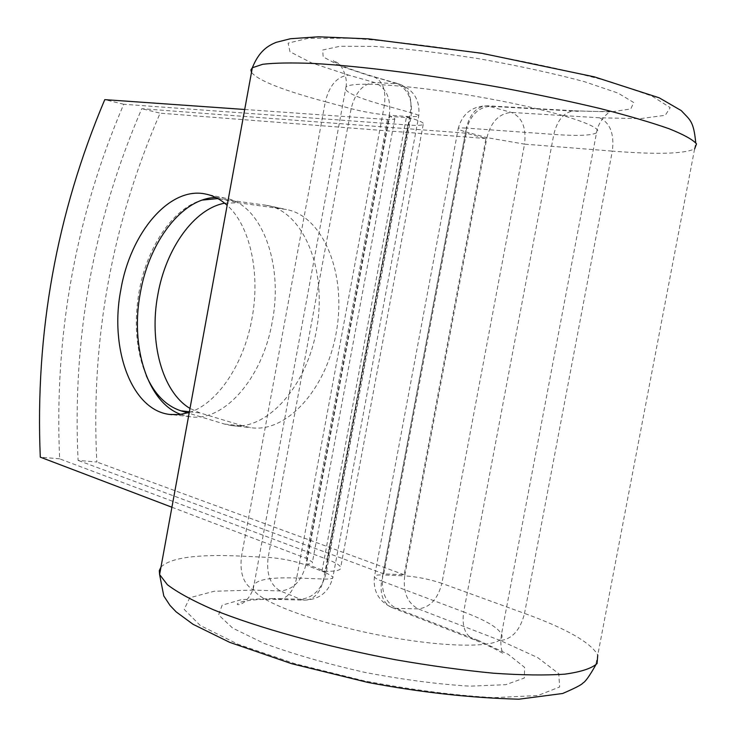 <?xml version="1.0" encoding="UTF-8"?>
<svg xmlns="http://www.w3.org/2000/svg" width="736" height="736" viewBox="0 0 736 736"><rect width="100%" height="100%" fill="white"/><g stroke="black" fill="none" stroke-linecap="round" stroke-linejoin="round"><path stroke-width="0.55" stroke-dasharray="3.68 2.76" d="M224.673 203.2L238.574 202.786L286.497 209.539C321.936 215.86 346.555 271.262 336.656 330.142C327.198 389.105 286.258 433.32 250.764 427.653L243.846 426.144L200.072 412.96L189.998 408.425M146.271 375.608C136.132 350.962 133.75 322.938 139.122 291.557C146.878 247.204 172.997 208.058 202.17 200.1M217.828 198.564L267.306 205.436C302.57 211.71 326.986 267.554 317.004 327.005C307.464 386.529 266.579 431.213 231.251 425.546L224.37 424.037L187.8 412.914M189.262 412.454C216.945 403.889 243.736 364.992 251.914 318.789C260.71 272.734 249.752 225.17 227.157 205.344M180.863 414.423L189.649 416.64C222.76 422.694 262.246 379.693 272.2 322.018C284.032 262.09 260.259 203.513 225.464 198.26L215.74 197.478M321.954 571.274L406.474 116.84L409.878 117.806C420.376 120.925 424.819 123.142 423.209 124.467C421.599 125.451 416.475 125.626 407.836 125.01L123.722 104.264C75.44 217.304 54.078 335.487 59.634 458.822L327.051 559.277C335.156 562.35 339.71 565.018 340.713 567.281C341.541 570.078 336.462 571.44 325.496 571.384L306.48 564.07L389.592 116.417L410.026 117.815L325.634 571.43L321.954 571.274L325.634 571.43M171.92 507.242L306.02 558.265L312.45 562.083C312.809 563.307 310.822 563.969 306.48 564.07M244.702 109.48L387.467 119.526L394.717 119.241C395.416 118.671 393.714 117.723 389.592 116.417M59.634 458.822L40.287 457.157M123.722 104.264L104.77 99.636M406.474 116.84L410.026 117.815M466.274 133.17L383.796 573.896L404.147 574.761L485.944 138.534L466.274 133.17L141.772 108.68C93.444 220.745 72.211 337.98 78.09 460.405L96.821 462.006C90.638 340.52 111.734 224.241 160.117 113.169L141.772 108.68M485.944 138.534L160.117 113.169M383.796 573.896L78.09 460.405M404.147 574.761L96.821 462.006M219.613 198.775L238.574 202.786M407.836 125.01L327.051 559.277M387.467 119.526L306.02 558.265M326.177 572.847L305.836 565.009L389.326 115.258L411.038 116.72L326.177 572.847C321.945 589.15 313.389 597.954 300.5 599.242L304.17 600.162C313.812 600.042 320.307 593.004 323.656 579.048L410.44 112.525C412.408 97.078 408.489 87.52 398.691 83.858L374.532 82.506C363.014 83.656 355.212 92.386 351.146 108.68L268.162 557.391C266.165 573.868 270.222 585.056 280.333 590.962L300.5 599.242L273.571 598.478L277.214 599.398L304.17 600.162C319.525 599.711 329.121 591.974 332.948 576.932L326.177 572.847M160.972 567.06C170.504 557.658 197.349 554.015 241.518 556.122L268.162 557.391C281.584 558.376 294.142 560.915 305.836 565.009C301.65 581.081 293.149 589.738 280.333 590.962L253.524 590.097C243.487 584.126 239.485 572.801 241.518 556.122L325.321 101.724L351.146 108.68C364.246 112.001 376.97 114.19 389.326 115.258C391.23 98.541 386.299 87.621 374.532 82.506L348.68 75.127C337.208 76.342 329.424 85.21 325.321 101.724C282.514 90.178 257.904 80.399 251.491 72.367M384.358 105.331L410.44 112.525C416.806 114.31 419.557 115.598 418.701 116.389L411.038 116.72C412.988 99.765 408.057 88.697 396.262 83.518L372.738 76.378C382.481 80.031 386.354 89.682 384.358 105.331L296.663 577.999L323.656 579.048C330.262 579.241 333.353 578.542 332.948 576.932L418.701 116.389C420.431 100.262 413.761 89.415 398.691 83.858L372.738 76.378C346.638 68.356 333.518 62.983 333.362 60.251L338.578 63.535C340.087 63.866 348.1 75.661 346.03 86.876C342.442 91.062 355.221 97.216 384.358 105.331M296.663 577.999C293.296 592.149 286.81 599.279 277.214 599.398C261.206 599.049 249.44 599.849 241.914 601.809C238.216 602.931 236.744 603.824 237.498 604.504C236.431 604.872 246.578 606.216 253.322 588.625C252.034 580.511 266.478 576.969 296.663 577.999M253.524 590.097L214.213 591.247L189.759 597.733L184.193 609.399L200.256 625.48L238.262 644.368L294.961 663.697L363.271 680.644C411.544 689.844 455.188 695.511 494.206 697.654L537.906 695.529L559.645 686.982L558.771 673.67L537.648 657.57L500.397 640.578C512.247 639.014 520.297 629.952 524.529 613.41C566.131 628.507 590.539 642.362 597.77 654.976L595.691 665.077M370.309 76.038L340.023 65.909L323.178 56.893L322.662 50.02L340.014 46.276L374.642 46.423C405.564 48.594 440.57 52.734 479.679 58.843C518.788 65.844 553.674 73.444 584.32 81.65L618.056 93.095L633.724 102.525L630.789 108.946L611.147 111.9L575.156 110.823C564.632 111.403 557.52 119.269 553.803 134.421L463.68 611.929L381.598 581.026C379.767 594.348 383.097 603.152 391.598 607.412L396.152 608.322L418.195 608.874C429.925 607.577 437.81 599.067 441.867 583.354L524.529 613.41L612.315 151.11C656.494 154.634 683.928 153.907 694.618 148.92L597.77 654.976M500.397 640.578L418.195 608.874C407.321 602.977 402.84 591.974 404.736 575.874L382.794 574.954L465.704 131.845L486.91 137.641L404.736 575.874C417.165 576.739 429.539 579.232 441.867 583.354L524.538 144.136L612.315 151.11C614.468 133.943 610.19 122.838 599.481 117.788L640.191 118.652L665.27 115.285L670.183 107.612L652.041 96.103L610.954 81.935C573.013 71.696 529.58 62.192 480.626 53.434C431.747 45.825 388.268 40.747 350.198 38.198L308.246 38.281L288.126 43.148L290.002 51.768L311.457 62.845L348.68 75.127M599.481 117.788L511.465 112.442C499.21 113.353 491.022 121.753 486.91 137.641L524.538 144.136C526.507 127.834 522.155 117.263 511.465 112.442L487.269 105.772C476.854 106.297 469.872 113.74 466.339 128.101L553.803 134.421C577.144 136.086 591.376 135.562 596.519 132.848C606.722 127.392 557.695 111.246 487.784 98.458C417.974 85.597 352.59 80.748 346.03 86.876L253.322 588.625C256.404 601.1 317.805 623.981 386.934 636.594C456.127 649.364 508.098 647.294 501.501 634.174C498.171 627.624 485.558 620.2 463.68 611.929C461.702 625.968 464.986 635.15 473.542 639.483L478.133 640.357L508.236 654.341L524.639 667.423L524.317 678.04L505.788 684.692L470 686.164C438.5 684.333 403.457 679.742 364.872 672.382C326.692 663.743 293.103 654.083 264.114 643.393L232.659 628.102L218.601 614.9L222.171 605.158L241.509 599.601L273.571 598.478M478.133 640.357L396.152 608.322C385.324 602.352 380.871 591.238 382.794 574.954C376.841 574.742 374.044 575.377 374.422 576.849C374.909 577.999 377.301 579.388 381.598 581.026L466.339 128.101C461.766 127.779 459.08 127.871 458.27 128.368L374.422 576.849C372.996 591.072 378.718 601.257 391.598 607.412L473.542 639.483C485.042 644.092 493.552 648.011 499.091 651.231L502.587 653.154C505.273 654.092 498.907 652.722 501.501 634.174L596.519 132.848C598.34 119.287 610.659 111.035 609.114 112.516L610.466 111.108C605.562 111.697 593.786 111.596 575.156 110.823L487.269 105.772C472.061 106.14 462.392 113.675 458.27 128.368C457.479 129.085 459.963 130.244 465.704 131.845C469.844 115.764 478.032 107.244 490.268 106.288L578.174 111.357M264.601 204.985L283.792 209.079M224.37 424.037L243.846 426.144M189.391 411.755L200.072 412.96M189.649 416.64L171.819 414.681M423.209 124.467L340.713 567.281M394.717 119.241L312.45 562.083M225.464 198.26L205.684 194.056M694.618 148.92L695.732 142.747M231.251 425.546L250.764 427.653M267.306 205.436L286.497 209.539"/><path stroke-width="1.1" d="M189.998 408.425C162.132 391.957 148.856 341.881 157.854 294.612C165.848 248.731 194.037 208.748 224.673 203.2M202.17 200.1L217.828 198.564M227.157 205.344C220.57 199.373 213.403 195.62 205.684 194.056C169.602 186.033 130.401 232.834 120.842 289.726C109.333 348.524 131.431 409.989 169.565 414.432L179.299 414.607L189.262 412.454M215.74 197.478C182.068 198.196 149.114 241.804 140.337 292.891C130.042 346.316 147.504 402.684 180.863 414.423M244.702 109.48L104.77 99.636C56.562 213.698 35.061 332.874 40.287 457.157L171.92 507.242M187.8 412.914L180.844 410.798C165.986 405.867 154.468 394.146 146.271 375.608M597.77 654.976L597.071 663.559C591.744 668.408 580.98 671.94 564.797 674.158C545.532 675.482 521.723 675.16 493.359 673.201C462.907 670.257 430.348 665.786 395.701 659.778C325.827 646.659 257.802 627.734 213.072 609.601C192.666 600.668 177.44 592.37 167.385 584.706L159.602 574.558L159.307 570.584L160.972 567.06M694.618 148.92L696.532 143.906C692.898 139.656 683.689 134.578 668.895 128.671C650.9 122.369 628.047 115.681 600.355 108.597C570.372 101.458 537.915 94.576 503.001 87.952C432.299 75.155 361.67 66.166 313.61 63.462C291.502 62.597 274.528 62.873 262.697 64.29L252.338 67.749L250.912 69.902L251.491 72.367M180.844 410.798L189.391 411.755M171.819 414.681L169.565 414.432M595.691 665.077C589.683 675.731 585.442 681.702 582.958 683.008C581.661 684.756 574.88 688.252 562.608 693.505L518.944 699.2C470.01 697.875 419.584 692.272 367.669 682.382L291.64 663.688L229.742 642.372L193.071 624.312L176.171 611.892L169.998 605.424L163.788 595.948L159.602 574.558L252.338 67.749C259.182 50.848 267.932 45.752 276.23 42.329L290.481 38.732L318.421 36.8L368.561 38.861L481.574 53.24L594.283 76.838L659.171 97.805L681.232 110.584C690.074 120.198 693.616 120.584 695.732 142.747"/></g></svg>
